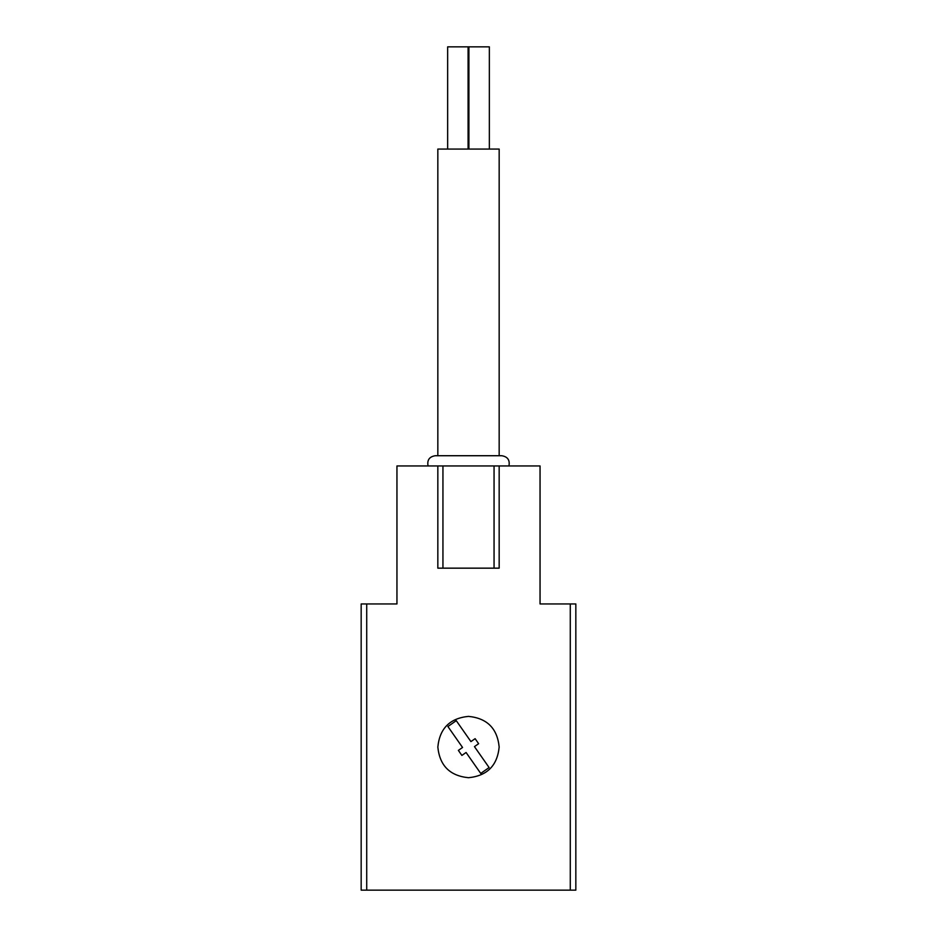 <?xml version="1.0" encoding="UTF-8"?>
<svg xmlns="http://www.w3.org/2000/svg" width="937" height="937" viewBox="0 0 937 937"><rect width="100%" height="100%" fill="white"/><g stroke="black" fill="none" stroke-linecap="round" stroke-linejoin="round"><path stroke-width="1.41" d="M540.052 465.947L396.948 465.947L396.948 603.943L361.167 603.943L361.167 890.15L575.833 890.15L575.833 603.943L540.052 603.943L540.052 465.947M468.5 716.383C487.111 718.222 497.324 728.436 499.163 747.023C497.336 765.634 487.111 775.859 468.512 777.71C449.924 775.883 439.699 765.681 437.837 747.07C439.652 728.459 449.877 718.234 468.5 716.383M508.943 465.947C510.033 460.067 507.62 456.659 501.717 455.722L435.283 455.722C429.38 456.659 426.967 460.067 428.057 465.947M437.837 455.722L437.837 149.065L499.163 149.065L499.163 455.722M489.348 149.065L489.348 46.85L447.652 46.85L447.652 149.065M468.102 46.85L468.102 149.065M494.057 465.947L494.057 568.162L499.163 568.162L499.163 465.947M494.057 568.162L442.943 568.162L442.943 465.947M442.943 568.162L437.837 568.162L437.837 465.947M474.45 746.625L478.631 743.697L475.118 738.672L470.924 741.6L456.272 720.67L447.898 726.526L462.55 747.468L458.369 750.396L461.882 755.421L466.076 752.493L480.728 773.423L489.102 767.555L474.45 746.625M458.369 750.396L461.882 755.421M478.631 743.697L475.118 738.672M366.718 603.943L366.718 890.15M570.282 603.943L570.282 890.15M468.898 46.85L468.898 149.065"/></g></svg>
